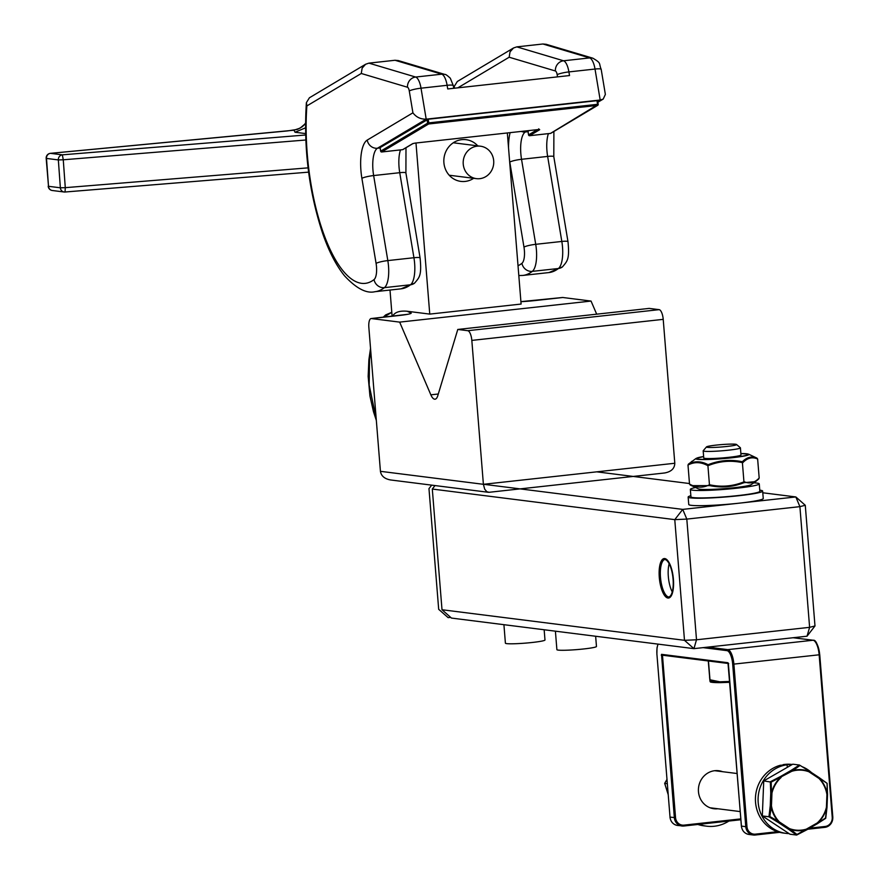 <?xml version="1.0" encoding="UTF-8"?>
<svg xmlns="http://www.w3.org/2000/svg" width="879" height="879" viewBox="0 0 879 879"><rect width="100%" height="100%" fill="white"/><g stroke="black" fill="none" stroke-linecap="round" stroke-linejoin="round"><path stroke-width="1.32" d="M473.671 178.305A21.019 19.624 -82.8 0 1 460.849 181.393A21.019 19.624 -82.8 0 1 444.005 158.088A21.019 19.624 -82.8 0 1 466.101 139.684A21.019 19.624 -82.8 0 1 477.758 145.859M392.649 316.187C394.748 312.221 399.571 310.573 407.098 311.243L429.754 314.1L521.104 304.057L507.337 132.971M398.681 315.561A9.339 3.263 83.7 0 1 398.945 315.495A9.339 3.263 83.7 0 1 399.22 315.495L371.421 318.561L399.659 322.121L430.842 394.825L438.291 394.012M562.274 297.563A9.339 3.263 83.7 0 1 562.549 297.498A9.339 3.263 83.7 0 1 562.824 297.498L591.051 301.068L399.659 322.121M457.783 329.449L467.749 330.702L659.151 309.65L649.185 308.397L457.783 329.449L437.786 395.704A14.009 4.9 83.7 0 1 435.039 399.209A14.009 4.9 83.7 0 1 430.842 394.825M371.421 318.561A9.339 3.263 -96.3 0 0 371.147 318.55A9.339 3.263 -96.3 0 0 368.85 327.417L380.431 471.32L483.395 484.307L674.797 463.255L663.216 319.352L471.825 340.404L483.395 484.307L484.681 489.163L486.801 491.702L489.076 492.295L664.524 472.99C671.204 471.792 674.622 468.551 674.797 463.255M471.825 340.404A9.339 3.263 -96.3 0 0 467.749 330.702M591.051 301.068L596.676 314.166M659.151 309.65A9.339 3.263 83.7 0 1 663.216 319.352M390.001 290.048L392.111 316.253M415.987 143.013L429.754 314.1M663.524 473.067L664.524 472.99M488.328 492.284L390.551 479.956C384.595 478.879 381.222 476 380.431 471.32M529.51 135.696L529.63 135.696A0.934 0.868 -120.8 0 1 528.609 134.872L528.631 134.97M528.015 131.323L529.103 130.575M403.197 149.32A0.934 0.868 -120.8 0 1 402.615 149.661L402.516 149.672M551.089 133.048A0.934 0.868 -120.8 0 1 550.518 133.388L550.408 133.41M381.618 151.968L381.739 151.957A0.934 0.868 -120.8 0 1 380.717 151.144L380.739 151.243M380.124 147.595L428.194 119.236L596.962 100.678L597.588 100.7L598.127 104.304M413.086 143.497A0.934 0.868 -120.8 0 1 412.669 143.662L402.615 149.661L381.739 151.957L428.644 123.983L428.798 122.884L427.623 123.159A0.934 0.868 59.2 0 0 428.644 123.983L597.423 105.414A0.934 0.868 59.2 0 0 597.753 105.304L597.753 105.304A0.934 0.868 59.2 0 0 598.138 104.403L550.518 133.388L529.63 135.696L539.684 129.696L538.552 129.521L414.921 143.123L538.552 129.521M597.72 101.492L600.181 100.019L595.017 69.045A9.339 1.384 170.5 0 1 601.181 69.32L605.367 94.416L603.214 99.074L600.181 100.019L426.194 119.159C420.634 119.302 416.217 117.193 412.921 112.82L409.273 90.955A4.67 1.637 -96.3 0 0 407.482 87.241L361.269 73.484L306.87 105.93L306.386 102.645L309.419 97.778L365.609 64.255L362.137 68.133L361.269 73.484M454.377 88.219L454.278 86.373L457.311 81.505L513.512 47.982L516.808 46.873L563.538 60.783L589.644 57.915L542.914 43.994L516.808 46.873M368.916 63.134L415.646 77.044L441.741 74.177L395.012 60.266L368.916 63.134L365.609 64.255M407.482 87.241A9.339 8.658 106.6 0 1 415.646 77.044A14.009 4.9 83.7 0 1 421.019 88.186L447.114 85.307L447.73 88.955L569.526 75.55L568.911 71.913L595.017 69.045A14.009 4.9 -96.3 0 0 589.644 57.915A9.339 8.658 106.6 0 1 592.842 58.19L546.145 44.291L542.914 43.994M395.012 60.266L398.253 60.563L444.95 74.462C445.444 74.133 447.224 75.374 450.301 78.198L453.289 85.593A9.339 1.384 -9.5 0 0 447.114 85.307A14.009 4.9 -96.3 0 0 441.741 74.177A9.339 8.658 -73.4 0 1 444.95 74.462M557.528 76.869L557.165 74.693A4.67 1.637 -96.3 0 0 555.374 70.979L509.161 57.223L510.029 51.872L513.512 47.982M370.531 348.381L368.894 359.61L369.51 359.698L369.169 385.035L376.179 418.536M477.286 146.167A16.349 15.262 97.2 0 0 463.189 162.241A16.349 15.262 97.2 0 0 476.418 178.646A16.349 15.262 97.2 0 0 493.613 164.34A16.349 15.262 97.2 0 0 480.516 146.211A16.349 15.262 97.2 0 0 477.286 146.167M305.518 123.104A32.699 30.523 97.2 0 0 304.101 125.071M305.507 127.84L295.014 132.246L294.058 130.213A4.67 2.505 -96.9 0 0 293.839 130.224L293.839 130.224A4.67 2.505 -96.9 0 0 293.619 130.268M305.507 123.598L302.211 126.774L297.552 129.356L287.499 130.916A4.67 1.297 -95.4 0 0 287.4 130.916A4.67 1.297 -95.4 0 0 287.301 130.938M435.006 485.56L432.303 489.054L674.775 519.632L682.73 509.391L686.807 519.093L674.775 519.632L684.488 640.319L696.509 639.78L693.938 648.647L684.488 640.319L442.005 609.74L432.303 489.054L674.775 519.632L684.488 640.319L442.005 609.74L451.454 618.069L693.938 648.647L807.032 636.198L809.614 627.331L814.987 625.958L805.274 505.271L799.901 506.645L795.836 496.943L682.73 509.391L484.076 484.34M597.171 471.891L689.477 483.538M762.785 492.778L795.836 496.943L805.274 505.271M669.337 563.087A18.92 6.614 -96.3 0 0 672.567 592.501M671.259 595.808A18.92 6.614 83.7 0 1 669.293 597.006A18.92 6.614 83.7 0 1 668.732 596.995A18.92 6.614 83.7 0 1 660.558 578.14A18.92 6.614 83.7 0 1 665.15 559.396A18.92 6.614 83.7 0 1 667.337 560.132M667.941 598.028A19.854 6.944 -96.3 0 0 670.941 596.325A19.854 6.944 -96.3 0 0 673.248 577.536A19.854 6.944 -96.3 0 0 666.908 559.703A19.854 6.944 -96.3 0 0 659.129 574.481A19.854 6.944 -96.3 0 0 667.941 598.028M814.987 625.958L807.032 636.198M686.807 519.093L799.901 506.645L809.614 627.331L696.509 639.78L686.807 519.093M544.156 629.76L544.98 639.989A19.854 1.549 175.4 0 1 525.323 643.131A19.854 1.549 175.4 0 1 505.403 643.175L503.92 624.683M595.643 636.242L596.467 646.483A19.854 1.549 175.4 0 1 576.8 649.614A19.854 1.549 175.4 0 1 556.89 649.669L555.407 631.177M712.858 808.142A19.151 17.877 97.2 0 0 712.88 808.131A19.151 17.877 97.2 0 1 711.441 808.23M717.55 771.059A19.151 17.877 97.2 0 0 716.187 770.608M717.857 808.768A19.151 17.877 -82.8 0 1 717.835 808.768A19.151 17.877 -82.8 0 1 713.913 808.735A19.151 17.877 -82.8 0 1 698.563 787.496A19.151 17.877 -82.8 0 1 718.703 770.729A19.151 17.877 -82.8 0 1 722.538 771.685M789.045 833.6A34.567 32.27 -82.8 0 1 786.057 833.369A34.567 32.27 -82.8 0 1 758.083 799.176A34.567 32.27 -82.8 0 1 786.969 764.807L780.332 765.268A34.567 32.27 -82.8 0 0 755.457 801A34.567 32.27 -82.8 0 0 783.398 833.039L786.057 833.369M783.145 765.005L789.781 764.565L790.001 765.785M787.408 767.279L786.969 764.807M783.079 764.653A34.567 32.27 -82.8 0 1 792.045 764.444L792.276 764.477M789.781 764.565A34.567 32.27 -82.8 0 1 792.122 764.565M802.34 766.785A34.567 32.27 -82.8 0 1 811.471 772.542M779.398 821.931L769.806 816.514L771.454 805.801L771.96 793.056L770.751 792.99L770.246 805.735L771.454 805.801A30.117 28.117 -82.8 0 0 779.398 821.931L778.596 822.689L788.661 829.347L789.463 828.589L779.398 821.931M806.79 829.776L817.327 823.733L817.195 822.975L796.967 834.479L789.463 828.589A30.117 28.117 -82.8 0 0 806.625 829.062L806.757 829.831L796.605 835.05L796.967 834.479L796.605 835.05L789.979 834.215L762.324 815.932L763.73 780.915L771.18 782.112L791.748 771.312L791.012 770.454L780.442 776.542L781.178 777.399A30.117 28.117 -82.8 0 0 771.96 793.056L770.751 792.99L770.345 781.75L780.442 776.542L780.849 777.047A30.578 28.546 97.2 0 0 771.487 792.946L771.18 782.112M796.605 835.05L788.661 829.347L789.265 829.029A30.578 28.546 97.2 0 0 806.691 829.501L806.735 829.831A0.934 0.934 0 0 0 806.757 829.831L817.327 823.733A0.934 0.934 0 0 0 817.349 823.722L817.195 822.975A30.117 28.117 -82.8 0 0 826.414 807.307L827.007 807.307L827.524 794.561L826.919 794.572L826.414 807.307L827.007 807.351L825.656 818.316L817.272 823.744M762.324 815.932L768.949 816.767L770.246 805.735L770.971 805.889A30.578 28.546 97.2 0 0 779.047 822.261L778.596 822.689L768.949 816.767L769.806 816.514M819.107 777.596L827.051 783.31L827.304 794.473A30.578 28.546 97.2 0 0 819.239 778.091L827.051 783.31L827.524 794.517L826.919 794.572A30.117 28.117 -82.8 0 0 818.975 778.442L819.162 777.618L809.119 771.004A0.934 0.934 0 0 0 809.076 770.949L808.911 771.784L818.975 778.442L819.162 777.618A0.934 0.934 0 0 0 819.162 777.618L809.01 771.333A30.578 28.546 97.2 0 0 791.583 770.861L791.012 770.454L799.396 765.027L799.725 765.675L791.748 771.312A30.117 28.117 -82.8 0 1 808.911 771.784L809.098 770.96M826.787 807.416L825.513 818.041L817.426 823.315A30.578 28.546 97.2 0 0 826.787 807.416M763.73 780.915L792.781 764.192L799.396 765.027M740.887 453.542A26.139 2.044 175.4 0 1 746.82 455.223A26.139 2.044 175.4 0 1 724.538 458.333A26.139 2.044 175.4 0 1 698.827 459.223A26.139 2.044 175.4 0 1 703.629 456.542L696.08 458.42A26.612 2.077 -4.6 0 0 724.582 458.497A26.612 2.077 -4.6 0 0 748.809 454.3A26.612 2.077 -4.6 0 0 748.633 454.19L756.962 458.124C751.875 455.904 746.996 457.113 742.326 461.739C730.658 459.31 719.242 460.299 708.111 464.705C701.244 461.068 694.718 460.849 688.521 464.046L687.993 465.057L689.521 484.065L690.213 484.977L691.542 485.637L709.792 485.626C721.483 488.076 732.888 487.087 744.008 482.67L755.566 481.626L758.643 479.055M742.326 461.739L744.008 482.67M709.792 485.626L709.452 484.736C703.101 488.142 696.454 487.911 689.521 484.065M757.643 459.036L759.181 478.044C754.501 482.89 749.534 484.12 744.282 481.725C732.965 486.351 721.351 487.351 709.452 484.736L707.925 465.727C719.242 461.101 730.856 460.091 742.755 462.717C747.425 457.86 752.391 456.63 757.643 459.036L756.962 458.124M708.111 464.705L707.925 465.727C700.992 461.882 694.344 461.662 687.993 465.057L691.905 461.266M706.496 446.906A15.108 1.176 175.4 0 1 721.417 444.609A15.108 1.176 175.4 0 1 736.514 444.488A15.108 1.176 175.4 0 1 734.635 445.323A15.108 1.176 175.4 0 1 717.176 447.268A15.108 1.176 175.4 0 1 706.496 446.906L703.222 450.729A18.69 1.461 -4.6 0 0 703.178 450.85L703.749 457.97A18.69 1.461 -4.6 0 0 703.936 458.146A18.69 1.461 -4.6 0 0 722.494 457.926A18.69 1.461 -4.6 0 0 740.843 455.179A18.69 1.461 -4.6 0 0 740.997 454.959M711.441 682.225A30.117 2.351 -4.6 0 0 720.253 682.631M710.946 682.148A0.934 0.912 -75.2 0 1 710.573 682.06L710.573 680.665L720.066 682.565A0.934 0.626 89.4 0 0 720.319 682.642L729.812 682.291M729.746 681.456L719.857 681.807L720.066 682.565A30.578 2.395 175.4 0 1 710.573 682.06A0.934 0.934 -177.6 0 1 710.034 681.291L709.891 680.302A0.934 0.934 171.5 0 0 709.891 680.357L709.891 680.357A0.934 0.934 171.5 0 0 709.902 680.423M710.1 681.555A0.934 0.934 -8.5 0 1 710.045 681.346L710.045 681.346A0.934 0.934 -8.5 0 1 710.034 681.291L709.979 679.775L710.573 680.665M708.276 660.975L709.891 680.302A0.934 0.912 173.9 0 0 709.891 680.324L710.045 681.346A0.934 0.934 0 0 0 710.704 682.104A0.934 0.912 -75.2 0 1 710.704 682.115L720.319 682.642A0.934 0.626 89.4 0 0 720.33 682.642A0.934 0.934 0 0 0 720.34 682.642L729.812 682.302M709.891 680.324A0.934 0.912 173.9 0 0 709.891 680.335A0.934 0.934 0 0 0 709.891 680.357L709.573 677.072M708.441 660.997L710.133 661.206M708.485 661.261L709.979 679.775L719.857 681.807L720.34 682.642M703.178 450.85A18.69 1.461 -4.6 0 0 717.143 451.136A18.69 1.461 -4.6 0 0 738.041 448.773A18.69 1.461 -4.6 0 0 740.426 447.85A18.69 1.461 -4.6 0 0 740.36 447.741L736.514 444.488M711.715 807.988A19.854 18.536 -82.8 0 1 711.089 808.131A19.624 18.316 97.2 0 0 711.869 808.01M716.55 770.938A19.624 18.316 97.2 0 0 715.869 770.619M728.878 821.063A37.368 34.885 -82.8 0 1 706.65 826.183A37.368 34.885 -82.8 0 1 699.179 824.326M706.65 826.183L703.991 825.842A37.368 34.885 -82.8 0 1 697.871 824.469M664.942 783.409L667.271 783.705M695.597 487.537A34.567 2.703 -4.6 0 0 692.421 488.295A34.567 2.703 -4.6 0 0 690.345 489.405L690.938 496.833A34.567 2.703 -4.6 0 0 725.614 496.756A34.567 2.703 -4.6 0 0 759.852 491.295L759.258 483.868A34.567 2.703 -4.6 0 0 753.764 482.857M690.345 489.405A34.567 2.703 -4.6 0 0 725.021 489.328A34.567 2.703 -4.6 0 0 759.258 483.868M690.85 495.734A37.368 2.923 -4.6 0 0 688.147 497.064L688.751 504.491A37.368 2.923 -4.6 0 0 726.23 504.403A37.368 2.923 -4.6 0 0 763.247 498.492L762.642 491.064A37.368 2.923 -4.6 0 0 759.764 490.185M688.147 497.064A37.368 2.923 -4.6 0 0 725.636 496.976A37.368 2.923 -4.6 0 0 762.642 491.064M428.974 488.636L438.687 609.323L448.136 617.64L450.663 617.366L448.136 617.64L438.687 609.323L428.974 488.636L431.688 485.142L428.974 488.636M442.005 609.74L432.303 489.054M667.864 597.094A18.92 6.614 -96.3 0 0 671.413 569.636A18.92 6.614 -96.3 0 0 659.766 568.164A18.92 6.614 -96.3 0 0 667.864 597.094M520.906 301.662A18.69 1.461 -4.6 0 0 535.025 300.563A9.339 3.263 -96.3 0 0 534.751 300.563A9.339 3.263 -96.3 0 0 534.487 300.618M407.098 311.243L410.998 312.968A18.69 1.461 -4.6 0 1 399.22 315.495M562.824 297.498L535.025 300.563M538.453 129.532L539.31 129.51L538.717 128.817M415.02 143.112L412.669 143.662M537.333 129.663L528.609 134.872L528.004 131.235M427.018 119.522L427.623 123.159L380.717 151.144L380.102 147.496M596.962 100.678L597.577 104.315L428.798 122.884L428.194 119.236M409.273 90.955A9.339 1.384 170.5 0 1 421.019 88.186L426.194 119.159L377.454 148.232L380.124 147.947M527.356 130.762L525.345 131.971L528.015 131.674M562.472 266.875L548.935 272.567A134.037 46.873 -96.3 0 0 558.418 268.502A9.339 8.559 52.1 0 0 562.472 266.875C567.23 261.129 569.724 259.657 567.999 241.736L553.803 156.704L553.891 131.465M518.017 265.733A124.686 43.609 -96.3 0 0 521.928 263.326A9.339 8.559 52.1 0 0 532.311 271.369A134.037 46.873 83.7 0 1 522.829 275.435L518.808 275.545M414.569 283.137C419.338 277.401 421.832 275.929 420.096 257.997A9.339 1.384 -9.5 0 0 413.932 257.723L399.736 172.691L373.641 175.558L387.826 260.591L413.932 257.723A23.359 8.164 -96.3 0 1 410.515 284.774A9.339 8.559 52.1 0 0 414.569 283.137L401.044 288.828A134.037 46.873 -96.3 0 0 410.515 284.774L384.42 287.642A134.037 46.873 83.7 0 1 374.937 291.707C366.444 293.762 356.325 288.488 344.59 275.874C336.097 265.359 328.746 251.086 322.538 233.067C308.87 191.391 303.486 147.914 306.386 102.645M306.87 105.93A124.686 43.609 -96.3 0 0 325.296 238.165A124.686 43.609 -96.3 0 0 374.036 279.599A9.339 8.559 52.1 0 0 384.42 287.642A23.359 8.164 83.7 0 0 387.826 260.591A9.339 1.384 -9.5 0 0 376.08 263.37L361.895 178.338A32.699 11.438 83.7 0 1 367.235 140.08L412.921 112.82M567.999 241.736A9.339 1.384 -9.5 0 0 561.824 241.45A23.359 8.164 -96.3 0 1 558.418 268.502L532.311 271.369A23.359 8.164 83.7 0 0 535.718 244.318L561.824 241.45L547.639 156.418L521.533 159.297L535.718 244.318A9.339 1.384 -9.5 0 0 523.972 247.098L509.787 162.066A32.699 11.438 83.7 0 1 509.556 160.626M374.036 279.599A14.009 4.9 -96.3 0 0 376.08 263.37M508.534 147.914A32.699 11.438 83.7 0 1 510.117 132.663M509.161 57.223L457.827 87.845M521.928 263.326A14.009 4.9 -96.3 0 0 523.972 247.098M420.096 257.997L405.911 172.965A9.339 1.384 -9.5 0 0 399.736 172.691A23.359 8.164 83.7 0 1 400.505 149.902M367.235 140.08A9.339 8.647 59.2 0 0 377.454 148.232A23.359 8.164 -96.3 0 0 373.641 175.558A9.339 1.384 -9.5 0 0 361.895 178.338M553.803 156.704A9.339 1.384 -9.5 0 0 547.639 156.418A23.359 8.164 83.7 0 1 548.408 133.641M521.302 131.432A9.339 8.647 59.2 0 0 525.345 131.971A23.359 8.164 -96.3 0 0 521.533 159.297A9.339 1.384 -9.5 0 0 509.787 162.066M555.374 70.979A9.339 8.658 -73.4 0 1 563.538 60.783A14.009 4.9 83.7 0 1 568.911 71.913A9.339 1.384 -9.5 0 0 557.165 74.693M383.189 317.231L385.628 314.924L391.792 312.298L383.804 317.165M370.729 350.787L369.51 359.698M305.804 140.003L63.266 159.791L65.288 187.666L60.365 187.798L58.344 159.923L46.488 158.429L48.51 186.304L60.365 187.798A4.67 4.362 97.2 0 0 65.057 192.007L65.288 187.666L308.068 167.856M287.499 130.916L50.499 153.342L62.354 154.836L305.628 134.992M305.595 133.575L295.014 132.246M46.18 158.33L46.488 158.429A4.67 4.362 97.2 0 1 50.499 153.342A4.67 1.297 -95.4 0 0 50.4 153.342A4.67 4.67 0 0 0 46.18 158.33L48.51 186.304A4.67 4.362 97.2 0 0 52.279 190.501L64.134 191.996A4.67 4.67 0 0 0 65.101 192.007L308.606 172.141L65.134 191.996M305.507 123.554L300.058 128.158L293.839 130.224L50.4 153.342A4.67 1.297 -95.4 0 0 50.279 153.375M58.344 159.923L63.266 159.791L62.354 154.836A4.67 4.362 97.2 0 0 58.344 159.923M656.954 654.69L670.029 817.14L656.954 654.69A13.086 4.571 83.7 0 1 658.151 644.131M670.018 817.096L669.963 817.118C670.644 821.821 673.171 824.601 677.555 825.458A9.339 8.724 -82.8 0 1 670.029 817.14L675.544 817.635L662.469 655.196A0.934 0.868 -82.8 0 1 661.524 654.339L674.347 817.69A9.339 8.724 97.2 0 0 681.873 825.996A9.339 8.724 97.2 0 0 683.785 826.018L684.049 825.128A8.405 7.845 -82.8 0 1 675.544 817.635M793.111 637.736L813.042 640.242A0.934 0.868 -82.8 0 1 813.646 640.417M777.563 831.699L755.468 834.138A8.405 7.845 -82.8 0 1 746.963 826.645L733.888 664.183A14.02 4.9 -96.3 0 0 727.79 649.625L813.042 640.242A14.02 4.9 83.7 0 1 819.151 654.8L819.689 654.668A13.086 4.571 -96.3 0 0 814.987 641.494M707.859 647.109L727.79 649.625A0.934 0.868 97.2 0 0 726.988 650.647A13.086 4.571 83.7 0 1 732.69 664.238L819.151 654.8L832.226 817.261L832.82 817.14L819.689 654.723M832.226 817.261A8.405 7.845 -82.8 0 1 825.062 826.48L824.81 827.359C830.084 826.249 832.743 822.843 832.82 817.14L819.744 654.69C817.92 644.505 815.756 639.692 813.24 640.242L793.21 637.725M824.865 827.359A9.339 8.724 97.2 0 0 832.765 817.173M755.468 834.138L755.204 835.017A9.339 8.724 97.2 0 1 753.292 835.006L779.695 832.325L755.259 835.017M807.779 829.238L824.81 827.359L807.768 829.238M825.062 826.48L809.625 828.172M746.963 826.645L745.766 826.689A9.339 8.724 97.2 0 0 753.292 835.006L748.974 834.457A9.339 8.724 -82.8 0 1 741.447 826.15L727.966 662.722L661.524 654.339M732.69 664.238L745.766 826.689L741.436 826.095M703.09 647.636L726.988 650.647M662.392 655.185L661.272 655.229M728.372 663.645L728.713 663.546A0.934 0.868 -82.8 0 1 727.966 662.722M748.974 834.457C744.59 833.6 742.063 830.82 741.382 826.128L728.372 663.689M683.84 826.007L740.865 819.733L683.818 826.018L677.555 825.458M740.799 818.887L684.049 825.128M699.717 489.196A26.139 2.044 -4.6 0 0 724.966 488.669A26.139 2.044 -4.6 0 0 749.974 485.153M698.53 488.911C704.365 491.119 748.458 487.23 751.095 484.681A26.612 2.077 175.4 0 1 724.955 488.581A26.612 2.077 175.4 0 1 698.53 488.911L690.169 484.955M668.117 794.22L664.722 783.376L666.941 779.563M520.906 301.629L562.549 297.498M371.147 318.55L407.592 314.33M412.998 143.563L414.965 143.134M527.949 131.29L528.554 134.937A0.934 0.934 0 0 0 529.576 135.707L550.463 133.41A0.934 0.934 0 0 0 550.836 133.289L597.753 105.304A0.934 0.934 0 0 0 598.192 104.348L597.588 100.7M380.058 147.551L380.662 151.199A0.934 0.934 0 0 0 381.684 151.979L402.571 149.683A0.934 0.934 0 0 0 402.945 149.551L412.987 143.563M454.278 86.373L454.135 88.241M548.935 272.567L522.829 275.435M401.044 288.828L374.937 291.707M453.74 88.285L453.289 85.593M405.911 172.965L405.988 147.738M601.181 69.32C598.5 62.892 601.873 63.519 592.842 58.19M597.841 102.272L603.214 99.074M368.894 359.61L368.158 376.41L369.938 396.044L373.454 411.625L376.333 420.415M449.191 175.218L476.418 178.646M453.278 142.772L480.516 146.211M48.202 186.205A4.67 4.67 0 0 0 52.279 190.501M656.888 654.668L657.009 647.933L657.964 644.109M662.283 655.174L728.284 663.491M825.733 818.25L827.007 807.351A0.934 0.934 0 0 0 827.007 807.307L827.524 794.561A0.934 0.934 0 0 0 827.524 794.517L827.128 783.409M799.472 765.06L809.076 770.949M827.084 783.31L819.173 777.629M825.689 818.327L817.349 823.722M796.704 835.017L806.735 829.842M737.151 773.531L714.748 770.707M740.206 811.581L710.078 807.779M751.095 484.681L755.27 481.824M758.808 478.923L755.566 481.626M748.633 454.19L740.887 453.531M696.08 458.42L688.367 464.178M740.997 454.981L740.426 447.85M666.93 779.475L664.678 783.332M664.667 783.409L668.139 794.418"/></g></svg>
